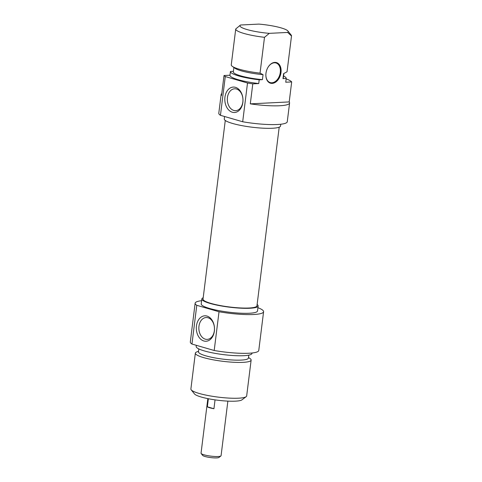 <?xml version="1.0" encoding="UTF-8"?>
<svg xmlns="http://www.w3.org/2000/svg" width="482" height="482" viewBox="0 0 482 482"><rect width="100%" height="100%" fill="white"/><g stroke="black" fill="none" stroke-linecap="round" stroke-linejoin="round"><path stroke-width="0.72" d="M268.022 67.275A10.218 6.959 -73.8 0 1 274.372 62.787A10.218 6.959 -73.8 0 1 275.969 62.967A10.218 6.959 -73.8 0 1 280.09 73.583A10.218 6.959 -73.8 0 1 271.878 82.784A10.218 6.959 -73.8 0 1 270.282 82.603A10.218 6.959 -73.8 0 1 265.865 74.71M274.794 62.389A10.731 7.302 106.2 0 0 268.07 67.191A10.731 7.302 106.2 0 0 265.859 74.812A10.731 7.302 106.2 0 0 272.926 83.302A10.731 7.302 106.2 0 0 281.054 71.999A10.731 7.302 106.2 0 0 274.794 62.389M291.688 81.928L289.2 101.925L250.297 103.853L252.791 83.856L258.738 83.561L259.202 79.807L262.425 79.65L263.052 74.65L260.033 73.15L264.498 37.313L269.305 33.348L287.634 32.439L291.508 35.975L287.043 71.812L283.609 73.632L282.988 78.632L286.212 78.47L285.742 82.223L291.688 81.928A34.493 5.766 -172.9 0 0 286.163 78.879M240.367 25.136L235.728 28.974A28.107 4.7 7.1 0 0 235.728 28.998L231.264 64.811A28.107 4.7 -172.9 0 0 231.264 64.835A28.107 4.7 -172.9 0 0 232.324 66.359A28.107 4.7 -172.9 0 0 260.033 73.15M287.634 32.439A24.275 4.061 -172.9 0 0 287.911 30.999A24.275 4.061 -172.9 0 0 258.864 24.1L240.536 25.01A24.275 4.061 -172.9 0 0 240.428 25.082L240.042 25.377M230.432 71.523L229.968 75.222L224.022 75.517L221.533 95.514A34.493 5.766 -172.9 0 1 221.136 94.46A34.493 5.766 -172.9 0 1 221.78 93.526M233.415 71.324L230.438 71.469A28.107 4.7 -172.9 0 0 230.432 71.499L229.968 75.246A28.107 4.7 -172.9 0 1 229.968 75.222M289.2 101.925A34.493 5.766 -172.9 0 1 289.598 102.985A34.493 5.766 -172.9 0 1 250.297 103.853M269.305 33.348A24.275 4.061 -172.9 0 1 240.428 25.082M231.264 64.835L235.728 28.998A28.107 4.7 7.1 0 0 264.498 37.313M263.052 74.65A25.166 4.205 -172.9 0 1 234.921 68.227L232.324 66.359M262.425 79.65A25.166 4.205 -172.9 0 1 233.348 71.86L233.891 67.486M259.202 79.807A28.107 4.7 -172.9 0 1 230.432 71.499M258.738 83.561A28.107 4.7 -172.9 0 1 229.968 75.246M252.791 83.856A34.493 5.766 -172.9 0 1 247.513 83.006L242.687 121.759A34.493 5.766 7.1 0 0 287.26 121.735L289.598 102.985M221.136 94.46L218.798 113.204A34.493 5.766 7.1 0 0 220.449 115.312L225.275 76.56A34.493 5.766 -172.9 0 1 224.022 75.517M247.513 83.006L225.275 76.56M227.45 97.491A10.941 7.808 87.2 0 1 234.613 88.79A10.941 7.808 87.2 0 1 242.946 99.334A10.941 7.808 87.2 0 1 235.692 110.655A10.941 7.808 87.2 0 1 227.45 97.491M224.943 97.189A12.731 9.08 -92.8 0 0 237.036 111.872A12.731 9.08 -92.8 0 0 239.723 90.297A12.731 9.08 -92.8 0 0 224.943 97.189M220.449 115.312L242.687 121.759M291.508 35.975A28.107 4.7 7.1 0 0 291.508 35.945A28.107 4.7 7.1 0 0 291.206 35.108L287.911 30.999M280.771 124.236L280.554 125.977A28.36 4.742 -172.9 0 1 262.943 128.176A28.36 4.742 -172.9 0 1 232.553 123.452A28.36 4.742 -172.9 0 1 224.263 118.964L224.57 116.505M283.868 73.505L283.302 78.084A25.166 4.205 -172.9 0 1 282.988 78.632M283.561 76.005A28.107 4.7 -172.9 0 1 286.218 78.445A28.107 4.7 -172.9 0 1 286.212 78.47M225.275 120.458L203.024 299.105A27.173 4.543 7.1 0 0 219.437 305.401A27.173 4.543 7.1 0 0 249.11 308.004A27.173 4.543 7.1 0 0 256.954 305.823L279.205 127.176M201.151 453.514L202.687 455.43A8.302 1.386 7.1 0 0 208.272 457.225A8.302 1.386 7.1 0 0 216.683 457.9A8.302 1.386 7.1 0 0 218.93 457.454L220.895 455.972A10.092 1.687 -172.9 0 1 218.159 456.514A10.092 1.687 -172.9 0 1 207.935 455.695A10.092 1.687 -172.9 0 1 201.151 453.514A10.092 1.687 -172.9 0 1 201.042 453.207L207.838 398.626M227.872 401.12L221.069 455.701A10.092 1.687 -172.9 0 1 220.895 455.972M215.044 399.867L213.942 408.724A10.092 1.687 -172.9 0 1 207.356 406.814L208.363 398.728M213.942 408.724L207.356 406.814M191.191 389.824L194.487 393.933A24.275 4.061 7.1 0 0 201.319 397.054A24.275 4.061 7.1 0 0 225.395 400.976A24.275 4.061 7.1 0 0 241.964 399.849L246.169 396.674A28.107 4.7 -172.9 0 1 226.98 397.975A28.107 4.7 -172.9 0 1 199.102 393.433A28.107 4.7 -172.9 0 1 191.191 389.824A28.107 4.7 -172.9 0 1 190.89 388.986L195.349 353.143A28.107 4.7 7.1 0 0 203.567 357.596A28.107 4.7 7.1 0 0 233.68 362.271A28.107 4.7 7.1 0 0 251.134 360.096A28.107 4.7 7.1 0 0 250.074 358.572L248.501 357.445M214.363 330.694A10.941 7.808 87.2 0 1 207.206 339.394A10.941 7.808 87.2 0 1 198.867 328.851A10.941 7.808 87.2 0 1 206.121 317.536A10.941 7.808 87.2 0 1 214.363 330.694M214.37 331.122A12.731 9.08 -92.8 0 0 202.271 316.439A12.731 9.08 -92.8 0 0 199.584 338.015A12.731 9.08 -92.8 0 0 214.37 331.122M219.021 311.752L196.783 305.305A34.493 5.766 -172.9 0 1 195.138 303.196L190.312 341.949A34.493 5.766 7.1 0 0 191.957 344.052L214.195 350.498A34.493 5.766 7.1 0 0 258.768 350.474L263.594 311.727A34.493 5.766 -172.9 0 1 219.021 311.752L214.195 350.498M191.957 344.052L196.783 305.305M251.134 360.096L246.67 395.933A28.107 4.7 -172.9 0 1 246.169 396.674M198.554 351.221L196.752 351.932A28.107 4.7 7.1 0 0 195.349 353.143M203.193 297.755A28.36 4.742 7.1 0 0 201.844 298.954A28.36 4.742 7.1 0 0 210.134 303.449A28.36 4.742 7.1 0 0 240.524 308.167A28.36 4.742 7.1 0 0 258.135 305.968A28.36 4.742 7.1 0 0 257.123 304.473M258.135 305.968L257.509 310.968A28.36 4.742 -172.9 0 1 239.897 313.167A28.36 4.742 -172.9 0 1 209.513 308.444A28.36 4.742 -172.9 0 1 201.223 303.955L201.844 298.954M198.837 348.926L198.476 351.848A25.166 4.205 7.1 0 0 205.832 355.83A25.166 4.205 7.1 0 0 232.8 360.024A25.166 4.205 7.1 0 0 248.423 358.072L248.79 355.15M196.325 345.317L196.18 346.486A28.107 4.7 7.1 0 0 204.398 350.938A28.107 4.7 7.1 0 0 234.511 355.614A28.107 4.7 7.1 0 0 251.966 353.433L252.02 353.005M195.138 303.196A34.493 5.766 -172.9 0 1 201.627 300.702M257.918 307.709A34.493 5.766 -172.9 0 1 263.594 311.727M291.508 35.945L287.043 71.788M286.218 78.445L285.748 82.193"/></g></svg>
